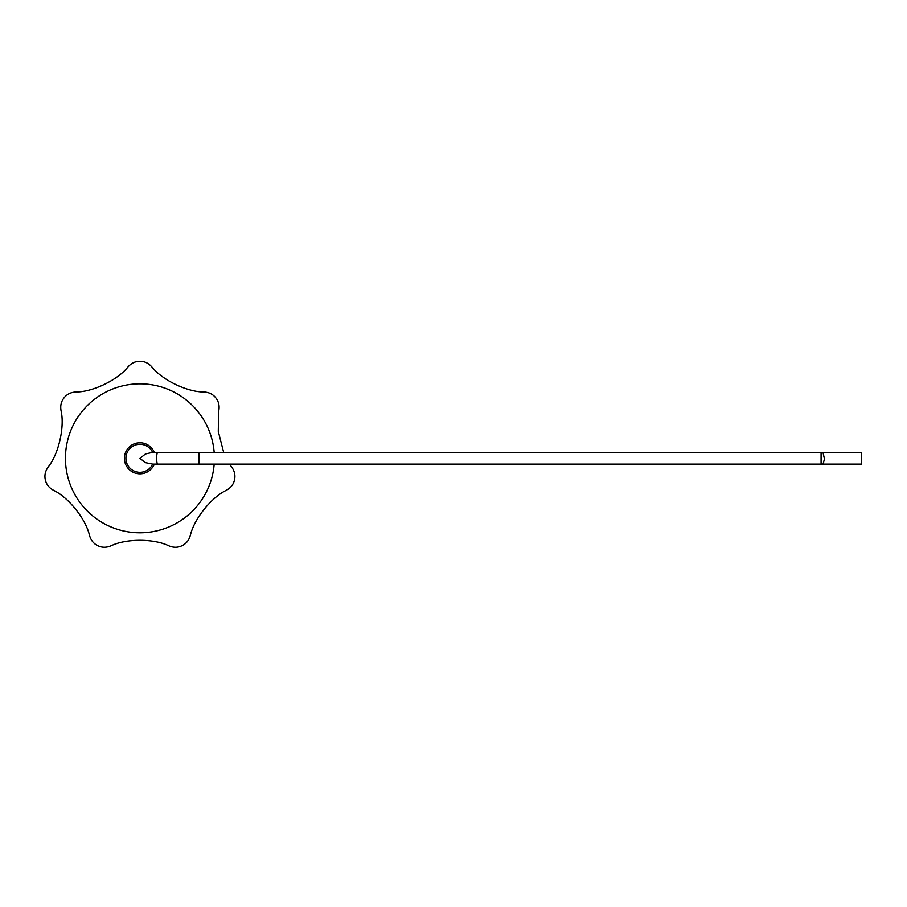 <?xml version="1.0" encoding="UTF-8"?>
<svg xmlns="http://www.w3.org/2000/svg" width="907" height="907" viewBox="0 0 907 907"><rect width="100%" height="100%" fill="white"/><g stroke="black" fill="none" stroke-linecap="round" stroke-linejoin="round"><path stroke-width="1.36" d="M229.709 464.123L231.138 466.323C234.482 470.597 235.605 475.121 234.494 479.894C233.439 484.644 230.469 488.238 225.594 490.653C210.991 497.954 194.393 518.815 190.527 534.62C189.268 539.892 186.434 543.588 182.012 545.708C177.636 547.839 172.976 547.76 168.044 545.447C153.226 538.588 126.572 538.611 111.81 545.447C106.901 547.749 102.242 547.839 97.831 545.708C93.432 543.61 90.598 539.914 89.317 534.62C85.451 518.77 68.819 497.932 54.261 490.653C49.397 488.249 46.427 484.667 45.35 479.894C44.239 475.143 45.361 470.62 48.706 466.323C58.683 453.409 64.601 427.424 61.223 411.495C60.066 406.2 61.018 401.642 64.08 397.822C67.107 394.001 71.336 392.051 76.778 391.983C93.104 391.745 117.105 380.158 127.445 367.584C130.869 363.378 135.03 361.281 139.927 361.292C144.803 361.269 148.952 363.367 152.399 367.584C162.772 380.192 186.797 391.745 203.066 391.983C208.485 392.039 212.726 393.989 215.764 397.822C218.825 401.62 219.777 406.177 218.632 411.495L218.281 431.415L223.689 452.48M823.012 452.48L821.084 452.48L821.084 464.123L823.012 464.123L824.463 459.089L823.012 452.48L861.65 452.48L861.65 464.123L823.012 464.123L823.726 462.026M824.463 459.089L824.463 457.525M152.115 452.48L145.437 453.988L139.927 458.42L145.551 462.672L152.682 464.112A14.024 14.024 0 0 1 131.254 469.327A14.024 14.024 0 0 1 131.254 447.287A14.024 14.024 0 0 1 152.682 452.48L152.115 452.48M158.532 452.48L157.682 452.48A5.816 1.032 90 0 0 157.671 452.48A5.816 1.032 90 0 0 156.65 458.307A5.816 1.032 90 0 0 157.671 464.123A5.816 1.032 90 0 0 157.682 464.123L158.532 464.123M154.315 464.123A15.521 15.521 0 0 1 124.531 456.323A15.521 15.521 0 0 1 154.315 452.48M821.084 452.48L198.905 452.48L198.905 464.123L152.172 464.123M152.172 452.48L198.905 452.48M214.177 464.123A74.476 74.476 0 0 1 136.039 532.681A74.476 74.476 0 0 1 65.474 456.357A74.476 74.476 0 0 1 139.927 383.831A74.476 74.476 0 0 1 214.177 452.48M821.084 464.123L198.905 464.123"/></g></svg>
